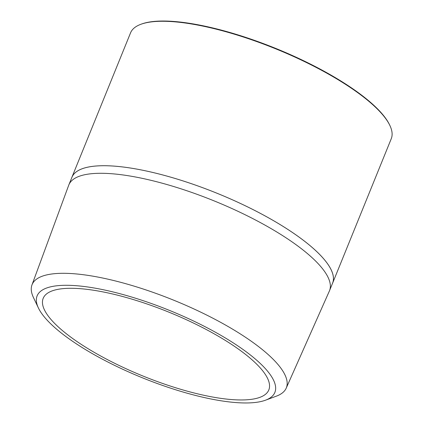 <?xml version="1.0" encoding="UTF-8"?>
<svg xmlns="http://www.w3.org/2000/svg" width="424" height="424" viewBox="0 0 424 424"><rect width="100%" height="100%" fill="white"/><g stroke="black" fill="none" stroke-linecap="round" stroke-linejoin="round"><path stroke-width="0.64" d="M140.773 24.327L141.478 24.067A140.111 39.655 22.1 0 1 346.986 84.885A140.111 39.655 22.1 0 1 389.55 124.799L389.879 125.478A140.694 39.819 -157.9 0 0 347.134 85.399A140.694 39.819 -157.9 0 0 140.773 24.327A140.694 39.819 -157.9 0 0 130.55 32.86L71.895 177.301A140.694 39.819 22.1 0 1 154.845 172.944A140.694 39.819 22.1 0 1 288.484 229.84A140.694 39.819 22.1 0 1 332.607 283.163A140.694 39.819 22.1 0 1 332.278 283.905M71.619 178.059A140.694 39.819 22.1 0 1 71.895 177.301M230.63 343.79A121.757 34.461 22.1 0 1 268.816 389.937A121.757 34.461 22.1 0 1 197.033 393.705A121.757 34.461 22.1 0 1 81.376 344.463A121.757 34.461 22.1 0 1 43.19 298.321A121.757 34.461 22.1 0 1 114.978 294.548A121.757 34.461 22.1 0 1 230.63 343.79M77.369 344.484A128.302 36.31 22.1 0 1 38.388 307.935A128.302 36.31 22.1 0 1 96.608 288.431A128.302 36.31 22.1 0 1 234.642 343.774A128.302 36.31 22.1 0 1 265.557 400.176A128.302 36.31 22.1 0 1 77.369 344.484M38.388 307.935L33.443 297.516A137.201 38.828 22.1 0 1 31.964 284.933A137.201 38.828 22.1 0 1 112.434 280.222A137.201 38.828 22.1 0 1 243.307 335.84A137.201 38.828 22.1 0 1 286.2 388.167A137.201 38.828 22.1 0 1 276.369 396.154L265.557 400.176M31.964 284.933L68.72 185.214A140.662 39.808 22.1 0 1 68.852 184.869A140.662 39.808 22.1 0 1 151.787 180.518A140.662 39.808 22.1 0 1 285.394 237.403A140.662 39.808 22.1 0 1 329.512 290.716A140.662 39.808 22.1 0 1 329.369 291.05L286.2 388.167M68.852 184.869L71.921 177.312A140.662 39.808 22.1 0 1 154.855 172.955A140.662 39.808 22.1 0 1 288.463 229.84A140.662 39.808 22.1 0 1 332.58 283.153L329.512 290.716M332.607 283.163L391.262 138.722A140.694 39.819 -157.9 0 0 389.879 125.478"/></g></svg>
